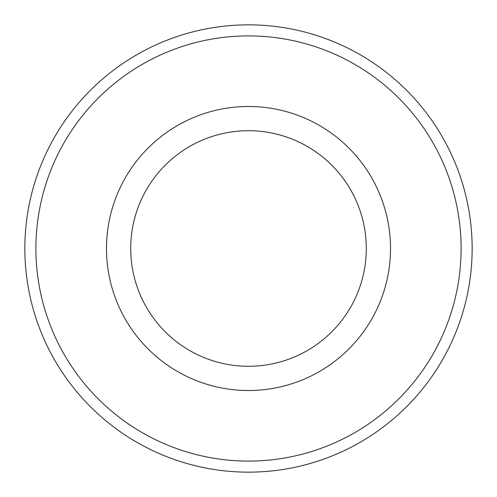 <?xml version="1.0" encoding="UTF-8"?>
<svg xmlns="http://www.w3.org/2000/svg" width="497" height="497" viewBox="0 0 497 497"><rect width="100%" height="100%" fill="white"/><g stroke="black" fill="none" stroke-linecap="round" stroke-linejoin="round"><path stroke-width="0.75" d="M248.5 24.85A223.65 223.65 0 0 1 472.15 248.5A223.65 223.65 0 0 1 248.5 472.15A223.65 223.65 0 0 1 24.85 248.5A223.65 223.65 0 0 1 248.5 24.85A223.65 223.65 0 0 0 24.85 248.5A223.65 223.65 0 0 0 248.5 472.15M248.5 130.711A117.789 117.789 0 0 0 130.711 248.5A117.789 117.789 0 0 0 248.5 366.289A117.789 117.789 0 0 0 366.289 248.5A117.789 117.789 0 0 0 248.5 130.711M248.5 390.518A142.018 142.018 0 0 0 390.518 248.5A142.018 142.018 0 0 0 248.5 106.482A142.018 142.018 0 0 0 106.482 248.5A142.018 142.018 0 0 0 248.5 390.518M248.5 461.098A212.598 212.598 0 0 0 461.098 248.5A212.598 212.598 0 0 0 248.5 35.902A212.598 212.598 0 0 0 35.902 248.5A212.598 212.598 0 0 0 248.5 461.098"/></g></svg>
